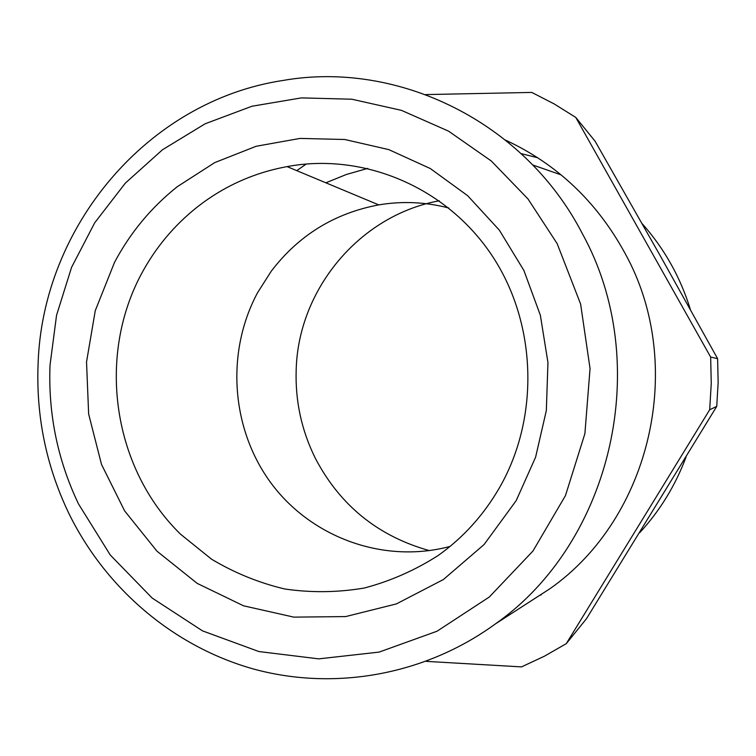 <?xml version="1.0" encoding="UTF-8"?>
<svg xmlns="http://www.w3.org/2000/svg" width="756" height="756" viewBox="0 0 756 756"><rect width="100%" height="100%" fill="white"/><g stroke="black" fill="none" stroke-linecap="round" stroke-linejoin="round"><path stroke-width="1.13" d="M426.148 661.358L521.508 666.896L544.32 656.246L566.272 643.658L586.467 618.729L716.726 406.407L709.686 409.752L566.272 643.658M425.732 94.585L531.78 92.421L554.242 103.969L575.77 117.426L710.659 357.059L711.254 383.434L709.686 409.752M524.711 604.998L549.905 588.744C651.256 517.68 686.552 364.354 625.061 253.373C596.975 201.899 557.163 164.156 505.603 140.144M296.749 170.648L306.274 164.005M710.659 357.059L717.614 358.684L718.153 382.574L716.726 406.407M575.77 117.426L595.114 141.24L660.253 255.774L717.614 358.684M582.252 233.481C653.638 362.7 612.473 541.91 495.341 623.955C424.636 675.42 334.01 691.06 253.421 668.984C172.878 646.361 104.971 587.809 68.446 512.568C46.182 465.696 36.061 416.272 38.083 364.279C42.128 227.367 147.07 100.907 283.235 80.419C397.93 60.338 524.664 121.82 582.252 233.481M557.153 243.621L580.608 304.035L590.049 368.578L584.898 433.642L565.46 495.605L532.942 551.048L489.293 597.023L437.053 631.213L379.162 652.088L318.73 658.863L258.873 651.549L202.495 630.863L152.221 598.1L110.281 555.036L78.454 503.855C57.607 460.064 48.129 413.844 50.019 365.224L56.549 315.29L71.584 267.293L94.727 222.765L125.326 183.141L162.502 149.745L205.141 123.786L251.928 106.246L301.37 97.893L351.805 99.216L401.464 110.367L448.554 131.147L491.277 160.981L527.971 198.913L557.153 243.621M429.38 550.623C377.972 536.193 339.926 505.358 315.252 458.108C301.578 430.429 295.218 401.143 296.172 370.26C297.987 289.709 359.431 215.299 439.283 200.784M367.822 168.38L346.437 174.456L325.855 182.801M450.037 546.427C383.953 564.156 311.566 537.648 271.272 483.405C230.977 429.106 225.553 352.135 257.664 292.534L271.253 271.206C298.629 235.324 334.464 213.22 378.747 204.885C402.164 200.954 425.505 201.984 448.743 207.976M521.205 153.638L537.724 157.749M642.033 223.511C664.316 248.554 680.457 277.282 690.445 309.705M686.089 456.945C675.477 485.361 660.035 510.602 639.746 532.678M541.249 594.821L539.822 595.255M561.141 174.882L532.782 164.997M177.376 186.628C151.228 207.427 130.278 232.678 114.515 262.379L95.275 310.631L86.534 361.954L88.641 414.005L101.512 464.43L124.617 510.886L156.993 551.209L197.231 583.405L243.555 605.811L293.829 617.132L345.634 616.584L396.361 603.921L443.366 579.559L484.076 544.547L516.206 500.595L535.598 457.191L546.333 410.555L547.949 362.578L540.36 315.243L523.899 270.478L499.31 230.098L467.652 195.681L430.287 168.531L388.764 149.603L344.755 139.491L299.981 138.424L256.123 146.277L214.77 162.587L177.376 186.628M197.571 206.785C174.116 225.326 155.301 247.883 141.126 274.447C96.702 358.013 113.135 468.333 180.523 534.18L211.519 559.166C234.398 572.868 258.807 582.81 284.757 588.99C311.179 592.846 337.677 592.524 364.25 588.036C390.408 581.147 415.063 570.289 438.215 555.462C463.258 537.648 483.727 514.997 499.603 487.497C540.209 416.698 536.902 321.338 490.691 253.581C444.443 185.759 361.822 152.514 287.091 166.613C253.988 172.699 224.145 186.089 197.571 206.785M495.341 623.955L549.905 588.744M287.091 166.613L378.747 204.885"/></g></svg>
